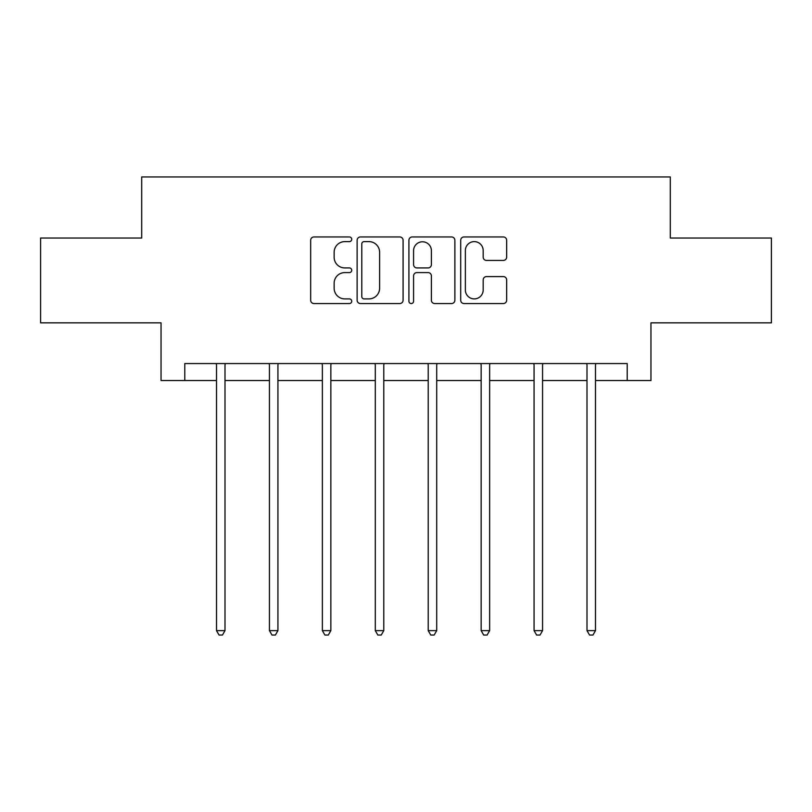<?xml version="1.0" encoding="UTF-8"?>
<svg xmlns="http://www.w3.org/2000/svg" width="812" height="812" viewBox="0 0 812 812"><rect width="100%" height="100%" fill="white"/><g stroke="black" fill="none" stroke-linecap="round" stroke-linejoin="round"><path stroke-width="1.22" d="M351.718 239.286A2.334 2.334 0 0 0 349.383 236.952L314 236.952A3.329 3.329 0 0 0 310.671 240.281L310.671 300.227A3.329 3.329 0 0 0 314 303.556L349.383 303.556A2.334 2.334 0 0 0 351.718 301.232A2.334 2.334 0 0 0 349.383 298.897L344.806 298.897A10.657 10.657 0 0 1 334.148 288.24L334.148 283.246A10.657 10.657 0 0 1 344.806 272.588L349.383 272.588A2.334 2.334 0 0 0 351.718 270.254A2.334 2.334 0 0 0 349.383 267.93L344.806 267.93A10.657 10.657 0 0 1 334.148 257.272L334.148 252.268A10.657 10.657 0 0 1 344.806 241.621L349.383 241.621A2.334 2.334 0 0 0 351.718 239.286M503.328 260.429A3.329 3.329 0 0 0 506.658 257.099L506.658 240.281A3.329 3.329 0 0 0 503.328 236.952L464.028 236.952A3.329 3.329 0 0 0 460.698 240.281L460.698 300.227A3.329 3.329 0 0 0 464.028 303.556L503.328 303.556A3.329 3.329 0 0 0 506.658 300.227L506.658 279.917A3.329 3.329 0 0 0 503.328 276.587L486.51 276.587A3.329 3.329 0 0 0 483.181 279.917L483.181 289.985A8.912 8.912 0 0 1 474.269 298.897A8.912 8.912 0 0 1 465.357 289.985L465.357 250.522A8.912 8.912 0 0 1 474.269 241.621A8.912 8.912 0 0 1 483.181 250.522L483.181 257.099A3.329 3.329 0 0 0 486.51 260.429L503.328 260.429M184.791 380.523L184.791 363.553L627.209 363.553L627.209 380.523L650.96 380.523L650.96 322.841L771.4 322.841L771.4 238.028L670.296 238.028L670.296 176.955L141.704 176.955L141.704 238.028L40.6 238.028L40.6 322.841L161.04 322.841L161.04 380.523L216.51 380.523M403.087 240.281A3.329 3.329 0 0 0 399.758 236.952L360.457 236.952A3.329 3.329 0 0 0 357.128 240.281L357.128 300.227A3.329 3.329 0 0 0 360.457 303.556L399.758 303.556A3.329 3.329 0 0 0 403.087 300.227L403.087 240.281M412.242 236.952L451.543 236.952A3.329 3.329 0 0 1 454.872 240.281L454.872 300.227A3.329 3.329 0 0 1 451.543 303.556L434.724 303.556A3.329 3.329 0 0 1 431.395 300.227L431.395 275.918A3.329 3.329 0 0 0 428.066 272.588L416.911 272.588A3.329 3.329 0 0 0 413.572 275.918L413.572 301.232A2.334 2.334 0 0 1 411.248 303.556A2.334 2.334 0 0 1 408.913 301.232L408.913 240.281A3.329 3.329 0 0 1 412.242 236.952M224.995 380.523L269.442 380.523M277.927 380.523L322.364 380.523M330.849 380.523L375.296 380.523M383.782 380.523L428.218 380.523M436.704 380.523L481.151 380.523M489.636 380.523L534.073 380.523M542.558 380.523L587.005 380.523M595.49 380.523L627.209 380.523M364.121 241.621A2.334 2.334 0 0 0 361.787 243.945L361.787 296.563A2.334 2.334 0 0 0 364.121 298.897L368.952 298.897A10.657 10.657 0 0 0 379.61 288.24L379.61 252.268A10.657 10.657 0 0 0 368.952 241.621L364.121 241.621M431.395 250.695A8.912 8.912 0 0 0 422.484 241.783A8.912 8.912 0 0 0 413.572 250.695L413.572 264.59A3.329 3.329 0 0 0 416.911 267.93L428.066 267.93A3.329 3.329 0 0 0 431.395 264.59L431.395 250.695M225.442 363.553L225.239 364.05A3.39 3.39 0 0 0 224.995 365.319L224.995 630.63L216.51 630.63L216.51 365.319A3.39 3.39 0 0 0 216.266 364.05L216.073 363.553M224.995 630.63L222.447 635.045L219.057 635.045L216.51 630.63M278.374 363.553L278.171 364.05A3.39 3.39 0 0 0 277.927 365.319L277.927 630.63L269.442 630.63L269.442 365.319A3.39 3.39 0 0 0 269.198 364.05L268.995 363.553M277.927 630.63L275.38 635.045L271.99 635.045L269.442 630.63M331.296 363.553L331.093 364.05A3.39 3.39 0 0 0 330.849 365.319L330.849 630.63L322.364 630.63L322.364 365.319A3.39 3.39 0 0 0 322.12 364.05L321.928 363.553M330.849 630.63L328.302 635.045L324.912 635.045L322.364 630.63M384.218 363.553L384.025 364.05A3.39 3.39 0 0 0 383.782 365.319L383.782 630.63L375.296 630.63L375.296 365.319A3.39 3.39 0 0 0 375.053 364.05L374.85 363.553M383.782 630.63L381.234 635.045L377.844 635.045L375.296 630.63M437.15 363.553L436.947 364.05A3.39 3.39 0 0 0 436.704 365.319L436.704 630.63L428.218 630.63L428.218 365.319A3.39 3.39 0 0 0 427.975 364.05L427.782 363.553M436.704 630.63L434.156 635.045L430.766 635.045L428.218 630.63M490.072 363.553L489.88 364.05A3.39 3.39 0 0 0 489.636 365.319L489.636 630.63L481.151 630.63L481.151 365.319A3.39 3.39 0 0 0 480.907 364.05L480.704 363.553M489.636 630.63L487.088 635.045L483.698 635.045L481.151 630.63M543.005 363.553L542.802 364.05A3.39 3.39 0 0 0 542.558 365.319L542.558 630.63L534.073 630.63L534.073 365.319A3.39 3.39 0 0 0 533.829 364.05L533.626 363.553M542.558 630.63L540.01 635.045L536.62 635.045L534.073 630.63M595.927 363.553L595.734 364.05A3.39 3.39 0 0 0 595.49 365.319L595.49 630.63L587.005 630.63L587.005 365.319A3.39 3.39 0 0 0 586.761 364.05L586.558 363.553M595.49 630.63L592.943 635.045L589.553 635.045L587.005 630.63"/></g></svg>

